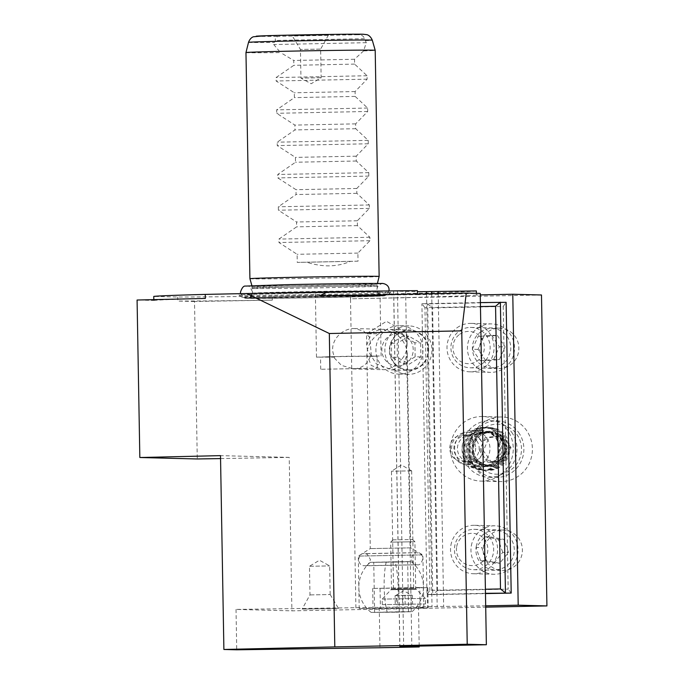 <?xml version="1.0" encoding="UTF-8"?>
<svg xmlns="http://www.w3.org/2000/svg" width="684" height="684" viewBox="0 0 684 684"><rect width="100%" height="100%" fill="white"/><g stroke="black" fill="none" stroke-linecap="round" stroke-linejoin="round"><path stroke-width="0.51" stroke-dasharray="3.42 2.56" d="M413.41 587.958L393.505 588.326L413.41 587.958M411.366 470.849L391.462 471.225L411.366 470.849M422.892 607.401L359.203 608.589L406.843 608.546L428.184 607.922L420.113 607.683L422.892 607.401M421.977 554.904L358.288 556.092L421.977 554.904M410.084 547.858L370.275 548.602L410.084 547.858M378.774 333.766C372.806 337.964 369.009 343.368 367.385 349.977L376.311 363.862L392.137 369.899L402.979 365.495L407.271 354.013L406.612 349.191C405.296 359.109 392.069 370.36 382.561 369.651L371.25 365.47L366.889 354.722L367.385 349.977L366.727 345.155L371.121 333.57L366.521 333.783L378.774 333.766C381.441 331.133 385.126 329.705 389.837 329.474L409.528 329.962A20.195 19.622 91.5 0 1 428.629 350.199A20.195 19.622 91.5 0 1 409.365 370.335A20.195 19.622 91.5 0 1 408.502 370.335A20.195 19.622 91.5 0 1 389.393 350.088A20.195 19.622 91.5 0 1 408.664 329.953A20.195 19.622 91.5 0 1 409.528 329.962M371.121 333.57C374.815 330.971 378.927 329.551 383.45 329.312L394.659 333.099C400.773 337.144 404.757 342.513 406.612 349.191L407.108 344.454L402.312 333.296L390.709 329.474M402.312 333.296L394.659 333.099M302.653 609.068L338.486 608.392L302.653 609.068M310.262 594.918L330.167 594.541L310.262 594.918M309.758 566.275L329.662 565.907L309.758 566.275M354.859 328.568L353.979 328.559C340.076 328.482 327.482 344.009 334.767 357.142L321.326 357.142L327.645 356.766L377.064 356.099L370.249 356.415L371.395 356.441L369.89 337.665L363.777 331.167L354.859 328.568L384.322 329.312M370.249 356.415C367.718 364.059 362.212 368.223 353.722 368.915L341.47 365.393L333.459 357.108M321.54 369.257L377.269 368.214L321.54 369.257M327.961 34.944L292.128 35.611L327.961 34.944M320.351 49.086L300.447 49.462L320.351 49.086M320.856 77.728L300.951 78.104L320.856 77.728M362.853 34.243A54.096 0.564 -1 0 1 357.835 34.739C361.537 34.713 363.751 36.03 364.469 38.689L366.291 42.69L363.589 50.907A64.621 0.675 179 0 0 375.2 50.317M245.966 52.574A64.621 0.675 179 0 0 247.813 52.702A64.621 0.675 179 0 0 280.551 52.574L273.737 44.537L275.421 40.467C274.806 37.808 276.327 36.423 280.004 36.295A54.096 0.564 -1 0 1 257.757 36.346M249.917 278.713A64.621 0.675 179 0 0 251.755 278.841A64.621 0.675 179 0 0 322.164 278.123A64.621 0.675 179 0 0 379.141 276.456M363.589 50.907L354.517 59.26L354.603 64.099L367.069 75.744L367.128 79.173L355.082 91.562L355.167 96.41L367.633 108.046L367.693 111.475L355.646 123.864L355.731 128.712L368.197 140.357L368.257 143.777L356.21 156.174L356.296 161.014L368.762 172.659L368.821 176.087L356.774 188.476L356.851 193.324L369.317 204.961L369.377 208.389L357.339 220.778L357.416 225.626L369.882 237.271L369.941 240.7L357.894 253.089L358.04 261.16A64.621 0.675 -1 0 1 350.447 261.356C337.255 267.042 322.686 267.333 306.765 262.237A64.621 0.675 -1 0 1 297.258 262.382L297.121 254.303L278.961 242.521L278.901 239.092L296.642 226.84L296.557 222.001L278.397 210.21L278.337 206.782L296.078 194.538L295.992 189.69L277.832 177.908L277.772 174.48L295.514 162.236L295.428 157.388L277.268 145.598L277.208 142.178L294.949 129.926L294.864 125.087L276.704 113.296L276.644 109.867L294.385 97.624L294.3 92.776L276.139 80.994L276.079 77.566L293.821 65.322L293.735 60.474L280.551 52.574M388.572 292.256A75.933 0.795 179 0 0 305.184 293.111A75.933 0.795 179 0 0 238.904 295.069A75.933 0.795 179 0 0 241.059 295.214A75.933 0.795 179 0 0 323.318 294.377A75.933 0.795 179 0 0 390.726 292.419A75.933 0.795 179 0 0 388.572 292.256M316.273 292.615L379.971 291.418L316.273 292.615M334.767 357.142L316.487 357.159L344.933 356.33L380.176 355.971L371.395 356.441M469.626 449.918A32.31 31.387 91.5 0 1 501.834 416.992A32.31 31.387 91.5 0 1 532.4 448.67A32.31 31.387 91.5 0 1 500.184 481.596A32.31 31.387 91.5 0 1 469.626 449.918M450.482 449.431A32.31 31.387 91.5 0 1 482.69 416.505A32.31 31.387 91.5 0 1 513.256 448.182A32.31 31.387 91.5 0 1 481.049 481.109A32.31 31.387 91.5 0 1 450.482 449.431M502.424 530.057A20.195 19.622 91.5 0 1 503.287 530.057A20.195 19.622 91.5 0 1 522.396 550.304A20.195 19.622 91.5 0 1 503.125 570.439A20.195 19.622 91.5 0 1 502.261 570.439A20.195 19.622 91.5 0 1 483.152 550.192A20.195 19.622 91.5 0 1 502.424 530.057M473.704 529.322A20.195 19.622 91.5 0 1 474.576 529.331A20.195 19.622 91.5 0 1 493.677 549.568A20.195 19.622 91.5 0 1 474.414 569.704A20.195 19.622 91.5 0 1 473.542 569.704A20.195 19.622 91.5 0 1 454.441 549.466A20.195 19.622 91.5 0 1 473.704 529.322M498.892 328.149A20.195 19.622 91.5 0 1 499.765 328.149A20.195 19.622 91.5 0 1 518.865 348.395A20.195 19.622 91.5 0 1 499.602 368.531A20.195 19.622 91.5 0 1 498.73 368.531A20.195 19.622 91.5 0 1 479.629 348.284A20.195 19.622 91.5 0 1 498.892 328.149M470.182 327.422A20.195 19.622 91.5 0 1 471.045 327.422A20.195 19.622 91.5 0 1 490.154 347.66A20.195 19.622 91.5 0 1 470.883 367.804A20.195 19.622 91.5 0 1 470.019 367.795A20.195 19.622 91.5 0 1 450.918 347.558A20.195 19.622 91.5 0 1 470.182 327.422M482.186 466.975A18.177 17.656 -88.5 0 0 499.525 448.858A18.177 17.656 -88.5 0 0 482.331 430.638A18.177 17.656 -88.5 0 0 481.553 430.638A18.177 17.656 -88.5 0 0 464.214 448.755A18.177 17.656 -88.5 0 0 481.408 466.975A18.177 17.656 -88.5 0 0 482.186 466.975M471.977 430.39A18.177 17.656 91.5 0 1 472.755 430.39A18.177 17.656 91.5 0 1 489.958 448.61A18.177 17.656 91.5 0 1 472.61 466.736A18.177 17.656 91.5 0 1 471.832 466.736A18.177 17.656 91.5 0 1 454.638 448.516A18.177 17.656 91.5 0 1 471.977 430.39M485.683 605.836L236.023 609.418L291.897 610.846L485.708 607.144M541.489 294.984L350.507 298.805L355.928 609.743M476.372 293.325L476.406 294.975L480.254 294.898M438.196 293.624L443.659 606.682M220.556 458.579L289.221 457.391L291.897 610.846M350.507 298.805L350.336 294.77L272.232 296.112L272.309 300.148L194.512 301.49L197.266 458.973M417.385 290.64L393.616 291.102L417.402 291.709M476.338 290.939A161.561 1.693 -1 0 1 350.336 294.77M272.232 296.112A161.561 1.693 -1 0 1 177.686 297.027L153.772 296.411M319.437 296.001A161.561 1.693 -1 0 1 417.454 294.676L417.445 294.043M480.228 293.419L417.454 294.676M357.835 34.739L280.004 36.295M153.832 299.635L153.84 300.456L137.082 300.028M194.512 301.49L177.755 301.063L177.686 297.027M405.621 290.871L411.819 646.226M418.488 606.571L419.181 646.081M364.469 38.689L275.421 40.467M366.291 42.69L273.737 44.537M354.517 59.26L293.735 60.474M354.603 64.099L293.821 65.322M355.082 91.562L294.3 92.776M355.167 96.41L294.385 97.624M355.646 123.864L294.864 125.087M355.731 128.712L294.949 129.926M356.21 156.174L295.428 157.388M356.296 161.014L295.514 162.236M356.774 188.476L295.992 189.69M356.851 193.324L296.078 194.538M357.339 220.778L296.557 222.001M357.416 225.626L296.642 226.84M357.894 253.089L297.121 254.303M358.04 261.16L297.258 262.382M350.447 261.356L306.765 262.237M272.309 300.148A161.561 1.693 -1 0 1 177.755 301.063M476.406 294.975A161.561 1.693 -1 0 1 353.166 298.746A161.561 1.693 -1 0 1 350.405 298.805M153.84 300.456A161.561 1.693 -1 0 1 205.328 298.446M236.023 609.418L236.732 649.8M289.221 457.391L220.504 455.638M379.252 607.358L379.962 647.739M366.727 345.155L366.521 333.783L386.503 321.3L406.903 333.074L407.108 344.454M419.762 587.496L372.686 588.437L427.833 587.727L419.762 587.496L420.113 607.683M372.686 588.437L373.036 608.623M483.331 448.251A13.329 12.945 91.5 0 1 470.045 461.837A13.329 12.945 91.5 0 1 457.434 448.772A13.329 12.945 91.5 0 1 470.72 435.186A13.329 12.945 91.5 0 1 483.331 448.251M475.671 448.063A13.329 12.945 91.5 0 1 462.384 461.64A13.329 12.945 91.5 0 1 449.781 448.576A13.329 12.945 91.5 0 1 463.068 434.998A13.329 12.945 91.5 0 1 475.671 448.063M485.469 593.327L426.987 594.499L421.908 303.756L427.654 303.901L432.733 594.644L426.987 594.499L429.885 590.36L485.392 589.249M437.538 590.557L432.604 307.886L503.227 306.475L508.161 589.146L437.538 590.557L432.733 594.644L485.469 593.592M480.459 306.577L424.944 307.689L429.885 590.36M424.944 307.689L421.908 303.756L480.39 302.584M503.227 306.475L506.117 302.328L427.654 303.901L432.604 307.886M511.196 593.079L508.161 589.146M476.226 546.576A19.751 19.195 91.5 0 1 498.525 530.604A19.751 19.195 91.5 0 1 514 553.536A19.751 19.195 91.5 0 1 491.711 569.498A19.751 19.195 91.5 0 1 476.226 546.576M471.336 545.772A24.231 23.547 91.5 0 1 495.122 525.808A24.231 23.547 91.5 0 1 517.668 554.305A24.231 23.547 91.5 0 1 493.882 574.261A24.231 23.547 91.5 0 1 471.336 545.772M450.893 545.251A24.231 23.547 91.5 0 1 474.679 525.286A24.231 23.547 91.5 0 1 497.225 553.784A24.231 23.547 91.5 0 1 473.439 573.739A24.231 23.547 91.5 0 1 450.893 545.251M456.698 546.619A16.159 15.698 91.5 0 1 474.935 533.563A16.159 15.698 91.5 0 1 487.589 552.313A16.159 15.698 91.5 0 1 469.352 565.369A16.159 15.698 91.5 0 1 456.698 546.619M490.522 536.897L503.894 539.36L508.494 552.518L499.713 563.214L486.333 560.752L481.741 547.585L490.522 536.897L484.776 536.743L475.996 547.439L481.741 547.585M486.333 560.752L480.596 560.598L475.996 547.439M480.596 560.598L493.968 563.069L499.713 563.214M493.968 563.069L502.749 552.373L508.494 552.518M484.776 536.743L498.149 539.214L502.749 552.373M498.149 539.214L503.894 539.36M480.578 331.988A19.751 19.195 91.5 0 1 507.306 336.784A19.751 19.195 91.5 0 1 502.603 364.307A19.751 19.195 91.5 0 1 475.876 359.51A19.751 19.195 91.5 0 1 480.578 331.988M477.466 328.303A24.231 23.547 91.5 0 1 491.599 323.9A24.231 23.547 91.5 0 1 513.522 341.111A24.231 23.547 91.5 0 1 504.493 367.958A24.231 23.547 91.5 0 1 490.36 372.353A24.231 23.547 91.5 0 1 468.437 355.15A24.231 23.547 91.5 0 1 477.466 328.303M457.023 327.781A24.231 23.547 91.5 0 1 471.148 323.387A24.231 23.547 91.5 0 1 493.079 340.589A24.231 23.547 91.5 0 1 484.05 367.436A24.231 23.547 91.5 0 1 469.917 371.831A24.231 23.547 91.5 0 1 447.994 354.628A24.231 23.547 91.5 0 1 457.023 327.781M459.614 334.348A16.159 15.698 91.5 0 1 481.476 338.272A16.159 15.698 91.5 0 1 477.629 360.776A16.159 15.698 91.5 0 1 455.766 356.851A16.159 15.698 91.5 0 1 459.614 334.348M497.328 335.451L505.134 346.899L499.388 359.587L485.854 360.836L478.048 349.387L483.793 336.699L497.328 335.451L491.591 335.305L478.048 336.554L483.793 336.699M478.048 349.387L472.311 349.242L478.048 336.554M472.311 349.242L480.108 360.69L485.854 360.836M480.108 360.69L493.651 359.442L499.388 359.587M491.591 335.305L499.388 346.754L493.651 359.442M499.388 346.754L505.134 346.899M505.433 460.717L501.603 460.614L487.777 462.23L483.648 456.467A12.406 12.047 91.5 0 1 492.018 436.777A12.406 12.047 91.5 0 1 503.056 441.727L507.186 447.49L511.008 447.584L505.433 460.717L491.608 462.324L483.357 450.807L488.932 437.674L502.757 436.067L511.008 447.584M516.771 434.314A25.043 24.325 91.5 0 1 511.615 469.335A25.043 24.325 91.5 0 1 477.594 464.077A25.043 24.325 91.5 0 1 482.75 429.056A25.043 24.325 91.5 0 1 516.771 434.314M518.532 432.373A28.275 27.471 91.5 0 1 520.763 462.222A28.275 27.471 91.5 0 1 495.695 477.441A28.275 27.471 91.5 0 1 474.303 465.984A28.275 27.471 91.5 0 1 472.063 436.136A28.275 27.471 91.5 0 1 497.14 420.916A28.275 27.471 91.5 0 1 518.532 432.373M511.641 432.202A28.275 27.471 91.5 0 1 513.872 462.051A28.275 27.471 91.5 0 1 488.804 477.261A28.275 27.471 91.5 0 1 467.411 465.804A28.275 27.471 91.5 0 1 465.171 435.956A28.275 27.471 91.5 0 1 490.248 420.737A28.275 27.471 91.5 0 1 511.641 432.202M479.937 438.837A16.159 15.698 91.5 0 1 481.211 455.886A16.159 15.698 91.5 0 1 466.89 464.59A16.159 15.698 91.5 0 1 454.663 458.041A16.159 15.698 91.5 0 1 453.389 440.983A16.159 15.698 91.5 0 1 467.711 432.288A16.159 15.698 91.5 0 1 479.937 438.837M476.722 440.684A13.005 12.637 91.5 0 1 474.046 458.879A13.005 12.637 91.5 0 1 456.382 456.142A13.005 12.637 91.5 0 1 459.058 437.957A13.005 12.637 91.5 0 1 476.722 440.684M501.603 460.614L507.186 447.49M502.757 436.067L498.927 435.964L503.056 441.727A12.406 12.047 91.5 0 1 494.694 461.426A12.406 12.047 91.5 0 1 483.648 456.467L479.527 450.713L483.357 450.807M498.927 435.964L485.101 437.58L488.932 437.674M485.101 437.58L479.527 450.713M487.777 462.23L491.608 462.324M374.148 562.316L407.664 561.692L374.148 562.316M375.02 612.394L408.545 611.77L375.02 612.394M395.13 562.12L411.118 561.632L403.38 561.607L370.292 562.342L395.13 562.12A32.31 6.994 -91.1 0 1 398.139 587.24A32.31 6.994 -91.1 0 1 396.002 612.197L411.999 611.71L404.458 611.676L371.164 612.419L396.002 612.197M396.361 595.49L412.358 595.234L395.728 595.55L396.361 595.49L396.515 604.374L412.52 604.117L396.515 604.374M392.992 539.856L412.606 539.522L392.992 539.856M390.786 542.155L414.906 541.745L390.786 542.155M382.382 599.116L425.388 598.397L382.382 599.116M382.476 604.647L425.491 603.929L382.476 604.647M404.988 595.302L405.15 604.186M412.358 595.234L412.52 604.117M411.093 595.354L406.783 595.448L411.725 595.294L411.093 595.354L411.255 604.237M402.466 595.542L406.783 595.448L402.466 595.542L402.619 604.425M395.096 595.61L398.781 595.576L395.096 595.61L395.249 604.494M467.429 464.231L470.199 461.332L467.429 464.231L471.763 467.514L470.156 461.324M480.296 434.477L478.142 431.1L483.4 432.818L480.296 434.477C478.92 433.399 478.201 432.271 478.142 431.1L478.073 431.125C481.681 428.697 485.631 427.526 489.941 427.603C497.413 428.022 503.133 431.501 507.109 438.034C512.282 449.328 510.05 458.913 500.431 466.779C496.712 469.258 492.625 470.464 488.179 470.378C481.1 470.019 475.483 466.924 471.31 461.084C465.188 450.029 466.676 440.257 475.782 431.784C479.595 428.894 483.87 427.491 488.607 427.568C496.071 427.987 501.799 431.467 505.775 437.999C510.939 449.294 508.708 458.879 499.089 466.744C495.37 469.224 491.283 470.43 486.846 470.344C479.758 469.985 474.14 466.89 469.976 461.05C463.846 449.995 465.334 440.222 474.439 431.749C478.253 428.859 482.528 427.457 487.264 427.534C494.737 427.953 500.457 431.433 504.433 437.965C509.597 449.26 507.374 458.844 497.747 466.71C494.028 469.19 489.949 470.395 485.503 470.31C478.424 469.951 472.798 466.856 468.634 461.016C462.504 449.961 463.991 440.188 473.097 431.715C476.91 428.825 481.185 427.423 485.922 427.5C493.395 427.919 499.115 431.399 503.091 437.931C508.255 449.226 506.032 458.81 496.413 466.676C492.685 469.156 488.607 470.361 484.161 470.276C477.081 469.917 471.456 466.821 467.292 460.982C461.17 449.927 462.658 440.154 471.763 431.681C475.577 428.791 479.852 427.389 484.58 427.466C492.053 427.885 497.772 431.365 501.748 437.897C506.921 449.191 504.689 458.776 495.071 466.642C491.351 469.121 487.264 470.327 482.819 470.241C475.739 469.882 470.122 466.787 465.958 460.948C459.828 449.892 461.315 440.12 470.421 431.647C474.234 428.757 478.509 427.355 483.246 427.432C490.71 427.851 496.439 431.33 500.414 437.863C505.579 449.157 503.347 458.742 493.728 466.608C490.009 469.087 485.931 470.293 481.485 470.207L471.763 467.514M409.357 369.899A19.751 19.195 91.5 0 1 389.82 350.533A19.751 19.195 91.5 0 1 408.664 330.398A19.751 19.195 91.5 0 1 428.201 349.763A19.751 19.195 91.5 0 1 409.357 369.899M408.827 374.362A24.231 23.547 91.5 0 1 407.784 374.353A24.231 23.547 91.5 0 1 384.853 350.063A24.231 23.547 91.5 0 1 407.98 325.9A24.231 23.547 91.5 0 1 409.015 325.9A24.231 23.547 91.5 0 1 431.946 350.191A24.231 23.547 91.5 0 1 408.827 374.362M399.866 374.131A24.231 23.547 91.5 0 1 398.823 374.131A24.231 23.547 91.5 0 1 375.901 349.84A24.231 23.547 91.5 0 1 399.02 325.669A24.231 23.547 91.5 0 1 400.054 325.678A24.231 23.547 91.5 0 1 422.986 349.969A24.231 23.547 91.5 0 1 399.866 374.131M397.806 366.008A16.159 15.698 91.5 0 1 381.834 350.165A16.159 15.698 91.5 0 1 397.242 333.698A16.159 15.698 91.5 0 1 413.221 349.541A16.159 15.698 91.5 0 1 397.806 366.008M397.361 357.373L397.122 343.385L408.767 336.16L420.66 342.915L420.908 356.903L409.254 364.136L397.361 357.373L391.624 357.228L403.517 363.991L409.254 364.136M420.908 356.903L415.162 356.757L403.517 363.991M415.162 356.757L414.914 342.769L420.66 342.915M414.914 342.769L403.03 336.015L408.767 336.16M391.624 357.228L391.376 343.24L403.03 336.015M391.376 343.24L397.122 343.385M365.538 40.612A61.902 0.65 179 0 0 372.293 40.202M248.514 42.357A61.902 0.65 179 0 0 250.284 42.485A61.902 0.65 179 0 0 274.412 42.434M254.097 287.22A62.364 0.65 179 0 0 322.044 286.528A62.364 0.65 179 0 0 377.038 284.92A62.364 0.65 179 0 0 375.259 284.8A62.364 0.65 179 0 0 307.142 285.493A62.364 0.65 179 0 0 252.319 287.1A62.364 0.65 179 0 0 254.097 287.22M385.349 294.676A72.572 0.761 179 0 0 305.645 295.497A72.572 0.761 179 0 0 242.307 297.369A72.572 0.761 179 0 0 244.359 297.497A72.572 0.761 179 0 0 322.985 296.702A72.572 0.761 179 0 0 387.409 294.838A72.572 0.761 179 0 0 385.349 294.676M382.664 295.608A69.794 0.727 179 0 0 298.335 296.548A69.794 0.727 179 0 0 247.078 298.327A69.794 0.727 179 0 0 331.407 297.386A69.794 0.727 179 0 0 382.664 295.608M375.208 290.914A62.201 0.65 179 0 0 307.355 291.606A62.201 0.65 179 0 0 252.593 293.205A62.201 0.65 179 0 0 254.362 293.333A62.201 0.65 179 0 0 322.215 292.641A62.201 0.65 179 0 0 376.978 291.033A62.201 0.65 179 0 0 375.208 290.914M379.996 295.659A67.049 0.701 179 0 0 298.985 296.565A67.049 0.701 179 0 0 249.746 298.267A67.049 0.701 179 0 0 330.757 297.369A67.049 0.701 179 0 0 379.996 295.659M254.286 288.468A62.201 0.65 179 0 0 322.13 287.784A62.201 0.65 179 0 0 376.893 286.177A62.201 0.65 179 0 0 375.123 286.057A62.201 0.65 179 0 0 307.27 286.75A62.201 0.65 179 0 0 252.507 288.349A62.201 0.65 179 0 0 254.286 288.468M426.559 293.863L432.023 606.913M431.724 293.752L437.187 606.845M393.71 291.102L399.909 646.448M397.481 290.999L403.688 646.354M367.069 75.744L276.079 77.566M367.128 79.173L276.139 80.994M367.633 108.046L276.644 109.867M367.693 111.475L276.704 113.296M368.197 140.357L277.208 142.178M368.257 143.777L277.268 145.598M368.762 172.659L277.772 174.48M368.821 176.087L277.832 177.908M369.317 204.961L278.337 206.782M369.377 208.389L278.397 210.21M369.882 237.271L278.901 239.092M369.941 240.7L278.961 242.521M427.141 587.684L427.491 607.871M380.056 588.625L380.415 608.811M475.628 459.562A17.775 17.262 91.5 0 1 479.287 434.708A17.775 17.262 91.5 0 1 503.424 438.444A17.775 17.262 91.5 0 1 499.765 463.29A17.775 17.262 91.5 0 1 475.628 459.562M501.782 439.393A16.159 15.698 -88.5 0 0 489.556 432.844A16.159 15.698 -88.5 0 0 475.226 441.539A16.159 15.698 -88.5 0 0 476.509 458.596A16.159 15.698 -88.5 0 0 488.727 465.146A16.159 15.698 -88.5 0 0 503.056 456.442A16.159 15.698 -88.5 0 0 501.782 439.393M386.28 561.863A32.31 6.994 88.9 0 0 387.161 611.932M391.607 589.138L415.727 588.736L391.607 589.138M415.863 589.326L391.274 589.736L415.863 589.326M411.648 470.866L401.448 464.983L391.462 471.225L393.505 588.326M366.889 354.722L370.275 548.602L358.288 556.092L359.203 608.589M330.167 594.541L338.486 608.392M330.167 594.55L329.662 565.907L319.462 560.256L309.476 566.258L309.972 594.9L302.14 609.025M320.736 369.206L320.522 357.091M377.269 368.214L377.064 356.099M328.474 34.978L320.642 49.111L321.147 77.745L311.152 83.756L300.951 78.104L300.447 49.462L292.128 35.611M251.909 285.664L252.593 293.205C250.583 299.626 248.848 297.309 248.66 298.027L296.257 296.617L381.073 295.719C380.868 295.001 379.21 297.386 376.978 291.033L377.397 283.475M390.726 292.419L387.409 294.838L383.921 295.873C380.672 296.659 259.296 298.899 246.873 298.318C244.068 298.25 242.546 297.933 242.307 297.369L238.904 295.069M316.487 357.159L315.358 292.547M482.69 416.505L501.834 416.992M474.576 529.331L503.287 530.057M471.045 327.422L499.765 328.149M472.755 430.39L482.331 430.638M391.265 369.899L408.502 370.335M471.832 466.736L481.408 466.975M393.616 291.102L399.824 646.457M470.019 367.795L498.73 368.531M473.542 569.704L502.261 570.439M481.049 481.109L500.184 481.596M381.099 356.031L379.971 291.418M352.841 368.915L381.706 369.651M407.271 354.013L410.656 547.901L422.892 554.963L423.815 607.46M427.833 587.727L428.184 607.922M411.648 470.874L413.692 587.975M462.384 461.64L470.045 461.837M463.068 434.998L470.72 435.186M474.679 525.286L495.122 525.808M473.439 573.739L493.882 574.261M471.148 323.387L491.599 323.9M469.917 371.831L490.36 372.353M466.89 464.59L488.727 465.146C483.708 464.906 479.655 462.726 476.551 458.613C468.566 448.576 477.15 431.818 489.556 432.844L467.711 432.288M488.804 477.261L495.695 477.441M490.248 420.737L497.14 420.916M374.618 612.36L373.746 562.291M411.999 611.71A32.31 32.31 0 0 0 411.118 561.632M370.292 562.342A32.31 32.31 0 0 0 371.164 612.428M408.545 611.77L407.664 561.692M365.316 553.672L367.308 554.356L370.471 559.572C368.702 564.249 366.957 566.275 365.222 565.668L416.317 564.779L414.017 564.078L410.853 558.862C412.768 554.091 414.513 552.056 416.103 552.766L365.316 553.672M358.356 559.786C359.929 555.16 361.725 553.117 363.751 553.638L416.317 552.655L419.198 553.142C421.549 554.228 422.806 556.058 422.969 558.657C421.395 563.274 419.6 565.326 417.582 564.796L365.008 565.788C363.811 565.189 360.673 567.421 358.356 559.786M395.651 595.559L403.646 590.762L411.802 595.277M412.606 539.522L414.906 541.745L415.727 588.736L425.388 598.397L425.491 603.929M392.907 539.864L390.675 542.173L391.496 589.163L382.185 599.15L382.279 604.682M248.617 286.177L247.377 286.126C248.6 285.288 250.335 287.246 252.576 291.991C250.789 296.599 249.13 298.609 247.591 298.036C249.258 297.36 361.708 295.137 380.911 295.642L382.151 295.685C380.928 296.531 379.192 294.573 376.952 289.819C376.858 284.681 382.954 283.227 381.937 283.783L315.991 285.544L248.617 286.177M388.948 290.939L386.494 294.676L383.921 295.736L314.905 297.677L248.309 298.292L243.205 297.181L240.64 293.581M470.199 461.332C473.414 464.393 477.21 466.009 481.587 466.172C485.554 466.24 489.137 465.052 492.335 462.632C499.901 455.535 501.141 447.498 496.062 438.529C492.796 434.075 488.496 431.724 483.143 431.467L472.926 434.819L466.42 445.951L469.344 458.742L482.921 466.206C486.888 466.274 490.471 465.086 493.677 462.666C501.235 455.57 502.484 447.533 497.405 438.564C494.139 434.109 489.829 431.758 484.477 431.501L474.26 434.853L467.762 445.985L470.678 458.776L484.263 466.24C488.231 466.308 491.813 465.12 495.011 462.7C502.578 455.604 503.817 447.567 498.747 438.598C495.481 434.143 491.172 431.792 485.82 431.536L475.602 434.887L469.104 446.019L472.02 458.81L485.606 466.274C489.573 466.343 493.155 465.154 496.353 462.735C503.92 455.638 505.16 447.601 500.081 438.632C496.823 434.178 492.514 431.826 487.162 431.57L476.945 434.921L470.438 446.054L473.362 458.844L486.948 466.308C490.915 466.368 494.498 465.188 497.695 462.769C505.254 455.672 506.502 447.635 501.423 438.666C498.157 434.212 493.857 431.861 488.496 431.604L478.287 434.956L471.78 446.088L474.696 458.879L488.282 466.343C492.249 466.402 495.832 465.223 499.029 462.803C506.596 455.706 507.844 447.669 502.766 438.701C499.5 434.246 495.19 431.895 489.847 431.638L483.4 432.818M398.823 374.131L407.784 374.353M400.054 325.678L409.015 325.9"/><path stroke-width="1.03" d="M375.2 50.317L375.2 50.317A64.621 0.675 179 0 0 373.353 50.189A64.621 0.675 179 0 0 302.952 50.907A64.621 0.675 179 0 0 245.975 52.574A64.621 0.675 179 0 0 245.966 52.574L248.514 42.357A61.902 0.65 179 0 1 303.097 40.766A61.902 0.65 179 0 1 370.531 40.074A61.902 0.65 179 0 1 372.293 40.202L375.2 50.317L379.141 276.456A64.621 0.675 179 0 0 377.303 276.327A64.621 0.675 179 0 0 306.817 277.046A64.621 0.675 179 0 0 249.917 278.713L245.966 52.574M485.708 607.144L546.918 605.921L518.198 605.186L485.683 605.836M546.918 605.921L541.489 294.984L512.778 294.248L518.198 605.186M480.254 294.898L512.778 294.248M417.402 291.709L476.338 290.939L476.372 293.325M438.162 291.7L438.196 293.624M153.832 299.635L153.772 296.411A161.561 1.693 -1 0 1 205.26 294.402L327.439 291.829L319.437 296.001L466.274 293.068L480.228 293.419L486.367 644.738L399.824 646.457L419.189 646.953L379.962 647.739L236.732 649.8L223.89 649.475L220.504 455.638L139.835 457.511L197.266 458.973L220.556 458.579M327.439 291.829A161.561 1.693 -1 0 1 417.385 290.64L417.445 294.043M466.274 293.068L461.751 330.859L467.223 644.251L334.801 646.902L329.329 333.51L461.751 330.859M486.367 644.738L467.223 644.251M223.89 649.475L334.801 646.902M246.488 293.445L329.329 333.51M139.835 457.511L137.082 300.028L205.328 298.446L205.26 294.402M419.181 646.081L419.189 646.953M485.469 593.592L511.196 593.079L485.469 593.327M485.392 589.249L500.5 588.95L495.567 306.278L480.459 306.577M480.39 302.584L506.117 302.328L511.196 593.079M495.567 306.278L500.38 302.183L505.45 592.934L500.5 588.95M257.757 36.346A54.096 0.564 -1 0 1 297.48 34.969A54.096 0.564 -1 0 1 362.853 34.243M426.525 291.94L426.559 293.863M431.689 291.871L431.724 293.752M248.514 42.357C250.37 37.269 253.764 36.688 253.413 36.782L263.99 35.807C286.331 34.987 355.124 33.901 363.195 34.243L366.778 34.662C366.12 34.542 369.95 34.679 372.293 40.202M377.397 283.475L379.141 276.456M251.909 285.664L249.917 278.713M240.64 293.581L240.46 292.205C241.922 287.733 243.632 285.698 245.607 286.083L283.603 284.758C322.677 283.817 377.953 283.227 381.219 283.527C382.108 283.031 388.922 283.971 389.068 289.614L388.948 290.939"/></g></svg>
